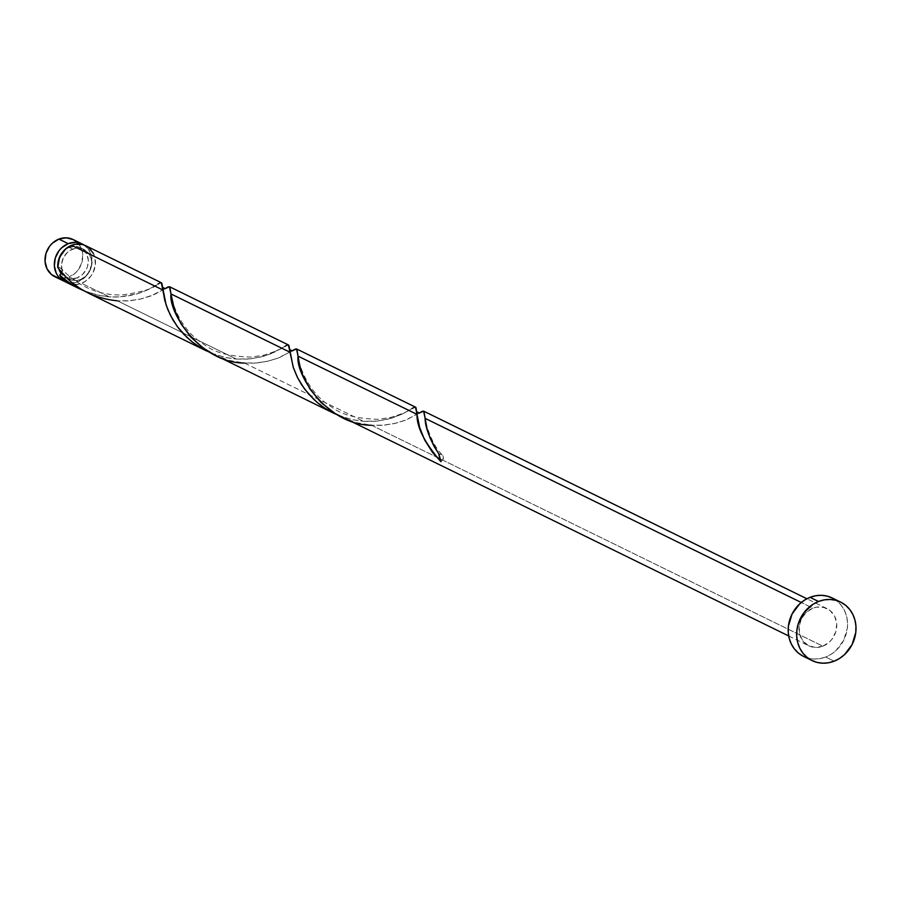 <?xml version="1.0" encoding="UTF-8"?>
<svg xmlns="http://www.w3.org/2000/svg" width="901" height="901" viewBox="0 0 901 901"><rect width="100%" height="100%" fill="white"/><g stroke="black" fill="none" stroke-linecap="round" stroke-linejoin="round"><path stroke-width="0.68" stroke-dasharray="4.5 3.38" d="M78.196 281.641A20.7 18.437 -63.9 0 1 65.852 281.979L70.841 282.925L78.196 281.641L68.881 277.08L78.196 281.641L84.795 277.474L89.627 271.043L91.958 263.34L91.44 255.524L88.14 248.8L83.962 244.982A20.7 18.437 -63.9 0 1 91.834 264.218A20.7 18.437 -63.9 0 1 78.196 281.641M54.792 276.686A20.7 18.437 116.1 0 0 68.881 277.08L61.527 278.364L57.912 277.835M83.883 249.431L80.493 247.775A16.567 14.743 116.1 0 1 88.219 263.069A16.567 14.743 116.1 0 1 77.204 277.846L82.475 274.501L86.338 269.365L87.555 266.347L88.287 260.029L86.733 254.093L83.117 249.464L80.707 247.876L75.11 246.424L69.231 247.448L72.621 249.115A16.567 14.743 -63.9 0 1 83.883 249.431A16.567 14.743 -63.9 0 1 91.609 264.725A16.567 14.743 -63.9 0 1 80.583 279.501L77.666 280.324L71.821 280.11L66.697 277.485L63.081 272.857L62.023 270.007L61.606 263.756L63.475 257.585L67.338 252.449L69.85 250.512L75.538 248.293L81.383 248.507L84.097 249.532L88.546 253.226L91.181 258.61L91.598 264.86L88.016 273.78L85.865 276.168L80.583 279.501L77.204 277.846L71.314 278.871L68.431 278.443L63.307 275.83L61.268 273.724A16.567 14.743 116.1 0 0 65.931 277.519A16.567 14.743 116.1 0 0 77.204 277.846L80.583 279.501A16.567 14.743 -63.9 0 1 69.321 279.186A16.567 14.743 -63.9 0 1 62.023 270.007A16.567 14.743 -63.9 0 1 72.621 249.115L69.231 247.448A16.567 14.743 116.1 0 0 62.079 252.809M58.621 259.882A16.567 14.743 116.1 0 0 58.802 268.937L58.137 265.266L58.88 258.936M803.557 656.401A32.537 28.967 116.1 0 0 825.699 657.032L834.168 661.176L825.699 657.032A32.537 28.967 116.1 0 0 847.345 628.02A32.537 28.967 116.1 0 0 832.175 597.96L837.322 601.294L841.32 605.416L844.428 610.382L846.501 615.991L847.481 622.028L847.323 628.267L843.651 640.374L836.06 650.477L831.127 654.272L825.699 657.032L819.955 658.642L814.144 659.036L808.467 658.214L803.151 656.198M341.321 416.949L356.255 422.637L371.55 425.249L822.85 646.175A20.7 18.437 -63.9 0 1 808.76 645.78A20.7 18.437 -63.9 0 1 799.097 626.657A20.7 18.437 -63.9 0 1 812.882 608.186L801.259 602.499L812.882 608.186A20.7 18.437 -63.9 0 1 826.972 608.58A20.7 18.437 -63.9 0 1 836.624 627.715A20.7 18.437 -63.9 0 1 822.85 646.175L371.55 425.249L384.344 425.137L395.877 423.222L406.824 419.618L419.528 412.861M67.496 282.903A20.7 18.437 116.1 0 0 71.494 284.254A20.7 18.437 116.1 0 0 81.586 283.297L109.303 296.868L95.957 294.762L82.791 290.302M211.634 353.26L226.196 357.686L236.377 359.071L224.912 357.415L211.634 353.26M88.929 293.377L102.32 298.287L117.4 300.833L236.377 359.071L117.4 300.833L130.206 300.731L141.727 298.805L154.995 294.199L165.39 288.444M338.708 415.474L353.271 419.889L363.452 421.285L351.987 419.618L338.708 415.474M214.247 354.735L229.181 360.434L244.475 363.047L363.452 421.285L244.475 363.047L257.269 362.934L268.802 361.019L279.76 357.415L292.453 350.647M161.662 282.97L159.736 283.049L147.82 289.795L137.842 293.681L127.232 296.125L116.736 297.06L109.303 296.868L81.586 283.297A20.7 18.437 116.1 0 0 95.36 264.838A20.7 18.437 116.1 0 0 85.708 245.714M288.737 345.184L287.149 345.106L274.895 351.998L263.689 356.255L250.917 358.789L236.377 359.071L247.347 359.116L259.927 357.235L270.458 353.935L284.964 346.311C282.069 348.788 274.951 351.762 263.588 355.242L250.94 357.078C229.53 356.503 214.123 352.426 204.707 344.88C178.837 329.383 170.942 299.92 170.582 290.291M415.811 407.387L414.223 407.308L402.871 413.773L391.991 418.098L377.981 421.004L363.452 421.285L374.411 421.319L387.002 419.449L401.891 414.246L412.039 408.513C409.144 410.991 402.015 413.976 390.651 417.445L378.015 419.292C356.605 418.706 341.186 414.64 331.782 407.083C305.912 391.586 298.017 362.134 297.657 352.505M61.831 272.721L62.023 270.007L61.245 268.509L57.754 267.507L59.793 267.541L61.426 268.735L62.146 270.728L61.752 272.924M67.564 282.937L71.979 284.344L78.41 284.232L85.043 281.551L90.866 276.145L93.017 272.699L95.348 264.995L94.83 257.179L93.501 253.62M88.985 247.831L85.73 245.725M822.85 646.175L829.438 642.008L832.13 639.023L835.79 631.815L836.714 623.897L834.765 616.487L830.249 610.709L823.841 607.432L816.531 607.161L812.882 608.186L806.282 612.353L801.451 618.784L799.119 626.488L799.637 634.304L802.937 641.028L808.501 645.645L815.495 647.459L822.85 646.175M80.493 247.775A16.567 14.743 116.1 0 0 69.231 247.448L66.46 248.856L61.797 253.181M76.281 241.614L80.797 247.392L82.115 250.962L82.746 254.803L81.822 262.72L78.162 269.917L75.47 272.913L68.881 277.08A20.7 18.437 116.1 0 0 82.655 258.621A20.7 18.437 116.1 0 0 73.004 239.486M440.949 461.684L442.965 459.544L443.247 456.627L441.636 454.442L438.967 454.127A4.145 3.683 116.1 0 1 440.949 461.684M419.134 413.108L417.76 413.953M419.393 413.052L404.842 420.418L394.109 423.639L381.393 425.351L371.55 425.249M292.059 350.906L290.685 351.75M292.318 350.838L277.767 358.215L267.045 361.425L254.319 363.148L244.475 363.047M164.984 288.692L163.622 289.548M165.243 288.635L150.692 296.001L139.97 299.222L127.244 300.934L117.4 300.833M83.759 290.719L99.121 295.472L109.303 296.868L120.272 296.902L138.405 293.501L147.753 289.829L157.889 284.097C153.497 288.613 141.513 292.228 121.928 294.965C98.581 295.415 78.353 286.597 61.245 268.509M69.321 279.186L65.931 277.519M788.69 635.96L808.76 645.78M826.972 608.58L806.902 598.76M424.731 414.708C424.731 421.555 431.444 444.734 442.47 455.14M416.746 411.937L416.915 413.548M289.683 349.734L289.852 351.334M162.608 287.532L162.777 289.131"/><path stroke-width="1.35" d="M64.106 281.247A20.7 18.437 -63.9 0 0 65.852 281.979L60.829 279.119L58.283 276.494L56.312 273.341L54.364 265.93L55.288 258.013L58.948 250.805L61.64 247.82L68.228 243.653L58.914 239.092A20.7 18.437 116.1 0 0 45.129 257.551A20.7 18.437 116.1 0 0 54.792 276.686L64.106 281.247A20.7 18.437 -63.9 0 1 54.454 262.112A20.7 18.437 -63.9 0 1 68.228 243.653L75.583 242.369L79.198 242.898L83.962 244.982A20.7 18.437 -63.9 0 0 82.318 244.047L73.004 239.486A20.7 18.437 116.1 0 0 58.914 239.092L66.269 237.808L73.263 239.621L76.281 241.614M62.079 252.809A16.567 14.743 116.1 0 0 58.621 259.882L62.079 252.809M58.802 268.937A16.567 14.743 116.1 0 0 61.279 273.735L58.633 268.34M840.644 602.105L832.175 597.96A32.537 28.967 116.1 0 0 810.033 597.329L818.502 601.485L810.033 597.329A32.537 28.967 116.1 0 0 788.386 626.353A32.537 28.967 116.1 0 0 803.557 656.401L812.026 660.557A32.537 28.967 -63.9 0 1 796.856 630.497A32.537 28.967 -63.9 0 1 818.502 601.485A32.537 28.967 -63.9 0 1 840.644 602.105A32.537 28.967 -63.9 0 1 855.815 632.164A32.537 28.967 -63.9 0 1 834.168 661.176A32.537 28.967 -63.9 0 1 812.026 660.557M418.875 413.266L423.583 411.115L425.126 418.368L801.259 602.499L425.126 418.368L426.916 428.324L429.89 437.548L434.079 446.389L438.967 454.127A20.7 18.437 116.1 0 0 440.949 461.684L432.379 452.201L424.608 439.857L419.663 427.423L417.017 414.392L298.051 356.154L299.673 365.401L302.511 374.534L309.955 389.086L321.071 402.578L335.296 413.615L788.69 635.96M62.259 277.339L59.736 275.064A20.7 18.437 116.1 0 0 67.496 282.903L79.648 288.849L70.503 283.612L62.259 277.339M84.401 290.989L79.603 288.827M211.634 353.26L202.601 348.89L192.634 342.267L183.962 334.451L178.691 328.369L172.936 319.956L167.8 309.561L164.793 300.438L162.867 289.987L71.618 245.309A20.7 18.437 116.1 0 0 57.754 267.507L64.41 275.593L70.954 281.822L80.223 288.624L88.929 293.377M87.746 292.814L206.149 350.771M164.725 288.861L169.433 286.698L170.976 293.951L289.942 352.19L170.976 293.951L174.445 309.584L181.045 323.921L190.944 337.222L202.545 347.595L214.821 355.028L333.798 413.266L324.551 407.962L316.656 401.981L308.469 393.861L301.576 384.693L297.274 377.114L293.411 367.822L288.41 344.937M338.708 415.474L333.212 412.973M161.392 282.756L85.708 245.714A20.7 18.437 116.1 0 0 71.618 245.309L162.867 289.987L161.335 282.734M291.8 351.063L296.508 348.912L298.051 356.154L417.017 414.392L415.474 407.151M62 272.203L59.736 275.064L63.577 280.222L67.564 282.937M93.501 253.62L88.985 247.831M85.967 245.838L82.588 244.554L75.267 244.284L71.618 245.309L65.784 248.811L59.567 257.247L57.754 267.507C72.328 287.115 92.206 298.231 117.4 300.833M803.151 656.198L798.399 653.067L794.4 648.945L791.303 643.978L789.231 638.37L788.251 632.333L788.409 626.094L792.08 613.986L799.671 603.884L804.593 600.089L810.033 597.329L815.765 595.719L821.588 595.324L827.264 596.147L832.58 598.163M834.168 661.176L828.424 662.787L822.613 663.192L816.937 662.37L811.621 660.354L806.879 657.212L802.87 653.09L799.773 648.123L797.7 642.526L796.721 636.478L796.878 630.25L798.173 624.055L803.917 612.725L813.062 604.233L818.502 601.485L824.246 599.875L830.058 599.469L835.734 600.291L841.05 602.307L845.791 605.438L849.801 609.572L852.898 614.527L854.97 620.136L855.95 626.172L855.792 632.412L852.121 644.519L844.53 654.622L839.597 658.417L834.168 661.176M57.912 277.835L51.515 274.557L46.998 268.78L45.05 261.369L45.974 253.451L49.623 246.243L52.314 243.259L58.914 239.092L68.228 243.653A20.7 18.437 -63.9 0 1 82.318 244.047M419.134 413.108L422.321 411.284L423.988 411.442L425.126 418.368C425.137 427.232 429.743 439.159 438.967 454.127L440.949 461.684C424.608 442.774 416.622 427.006 417.017 414.392L415.969 407.601L414.415 407.241L412.039 408.513M371.55 425.249C327.164 425.249 295.404 374.534 298.051 356.154L296.913 349.239L295.246 349.07L292.059 350.906M244.475 363.047C200.101 363.035 168.341 312.332 170.976 293.951L169.839 287.025L168.172 286.867L164.984 288.692M61.831 272.721L59.736 275.064L65.323 279.873L71.427 284.209L83.759 290.719M157.889 284.097L160.265 282.824L161.82 283.196L166.111 304.932L170.526 315.564L177.396 326.669L186.811 337.267L192.397 342.076L198.49 346.412L210.834 352.933M284.964 346.311L287.34 345.027L288.894 345.398L293.185 367.146L297.6 377.767L304.47 388.883L313.886 399.481L319.472 404.29L325.565 408.626L337.898 415.136M288.466 344.97L169.501 286.732M415.541 407.173L296.564 348.935M806.902 598.76L423.639 411.138M419.393 413.052L416.656 411.734M292.318 350.838L289.581 349.52M165.243 288.635L162.507 287.318"/></g></svg>

